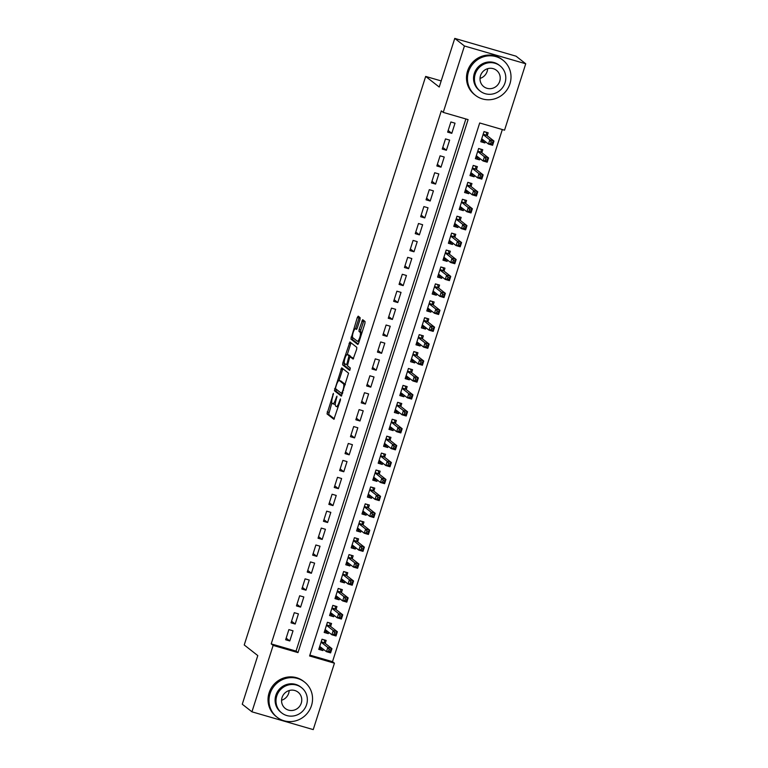 <?xml version="1.0" encoding="UTF-8"?>
<svg xmlns="http://www.w3.org/2000/svg" width="768" height="768" viewBox="0 0 768 768"><rect width="100%" height="100%" fill="white"/><g stroke="black" fill="none" stroke-linecap="round" stroke-linejoin="round"><path stroke-width="1.15" d="M333.427 393.341L327.014 413.904L333.898 419.29L340.397 400.253L340.474 398.87L339.139 402.125A5.606 1.44 -73.8 0 1 336.355 406.55A5.606 1.44 -73.8 0 1 336.221 406.483L335.654 406.032A5.606 1.44 -73.8 0 1 336.134 399.763L336.97 396.115L335.597 399.35A5.606 1.44 -73.8 0 1 332.822 403.786A5.606 1.44 -73.8 0 1 332.688 403.709L332.112 403.267A5.606 1.44 -73.8 0 1 332.592 396.998L333.427 393.341M359.971 319.622L360.125 317.664L358.205 316.157L357.293 317.52L350.89 339.082L357.773 344.467L358.646 343.075L364.896 323.482L365.05 321.523L362.688 319.68L359.146 329.453L358.992 331.411L360.144 332.314A4.685 1.21 -73.8 0 1 359.808 337.325A4.685 1.21 -73.8 0 1 357.418 341.261A4.685 1.21 -73.8 0 1 357.302 341.203L352.8 337.67A4.685 1.21 -73.8 0 1 353.126 332.659A4.685 1.21 -73.8 0 1 355.526 328.723A4.685 1.21 -73.8 0 1 355.632 328.781L356.429 329.395L357.293 328.013L359.971 319.622M251.942 711.821L242.266 704.227L257.789 655.584L244.234 644.966L425.674 76.426L439.229 87.043L454.762 38.4L464.438 45.984L525.734 63.773L504.538 130.186L479.693 122.976L309.59 655.978L334.435 663.187L313.238 729.6L251.942 711.821L273.139 645.408L297.994 652.608L468.096 119.606L443.242 112.397L464.438 45.984M443.242 112.397L441.312 110.88L271.21 643.882L273.139 645.408M341.722 367.814L334.406 390.73L341.29 396.115L348.566 373.171L341.722 367.814M342.797 362.947L349.92 341.962L356.803 347.347L356.659 349.306L353.107 359.078L350.246 356.861L349.382 358.243L347.453 365.77L350.342 368.035L349.632 370.368L342.643 364.906L342.797 362.947L344.467 363.389L344.304 365.386L342.643 364.906M485.347 141.619L484.925 142.944L481.459 140.237M487.219 135.754L488.16 132.797L484.022 131.597L480.778 141.744L484.925 142.944M479.952 158.544L479.52 159.869L476.064 157.152M481.814 152.678L482.765 149.712L478.618 148.512L475.382 158.669L479.52 159.869M474.547 175.459L474.125 176.794L470.659 174.077M476.419 169.594L477.36 166.637L473.222 165.437L469.978 175.584L474.125 176.794M469.152 192.384L468.72 193.709L465.264 191.002M471.014 186.518L471.965 183.562L467.818 182.352L464.582 192.509L468.72 193.709M463.747 209.299L463.325 210.634L459.859 207.917M465.619 203.443L466.56 200.477L462.422 199.277L459.178 209.434L463.325 210.634M458.342 226.224L457.92 227.549L454.464 224.842M460.214 220.358L461.165 217.402L457.018 216.202L453.782 226.349L457.92 227.549M452.947 243.149L452.525 244.474L449.059 241.757M454.819 237.283L455.76 234.317L451.622 233.117L448.378 243.274L452.525 244.474M447.542 260.064L447.12 261.389L443.664 258.682M449.414 254.198L450.365 251.242L446.218 250.042L442.982 260.189L447.12 261.389M442.147 276.989L441.725 278.314L438.259 275.597M444.019 271.123L444.96 268.157L440.822 266.957L437.578 277.114L441.725 278.314M436.742 293.904L436.32 295.238L432.864 292.522M438.614 288.038L439.565 285.082L435.418 283.882L432.182 294.029L436.32 295.238M431.347 310.829L430.925 312.154L427.459 309.446M433.219 304.963L434.16 302.006L430.022 300.797L426.778 310.954L430.925 312.154M425.942 327.754L425.52 329.078L422.064 326.362M427.814 321.888L428.765 318.922L424.618 317.722L421.382 327.878L425.52 329.078M420.547 344.669L420.125 345.994L416.659 343.286M422.419 338.803L423.36 335.846L419.222 334.646L415.978 344.794L420.125 345.994M415.142 361.594L414.72 362.918L411.264 360.202M417.014 355.728L417.965 352.762L413.818 351.562L410.582 361.718L414.72 362.918M409.747 378.509L409.325 379.834L405.859 377.126M411.619 372.643L412.56 369.686L408.422 368.486L405.178 378.634L409.325 379.834M404.342 395.434L403.92 396.758L400.464 394.051M406.214 389.568L407.165 386.602L403.018 385.402L399.782 395.558L403.92 396.758M398.947 412.349L398.525 413.683L395.059 410.966M400.819 406.493L401.76 403.526L397.622 402.326L394.378 412.474L398.525 413.683M393.542 429.274L393.12 430.598L389.664 427.891M395.414 423.408L396.365 420.451L392.218 419.242L388.982 429.398L393.12 430.598M388.147 446.198L387.725 447.523L384.259 444.806M390.019 440.333L390.96 437.366L386.822 436.166L383.578 446.323L387.725 447.523M382.742 463.114L382.32 464.438L378.864 461.731M384.614 457.248L385.565 454.291L381.418 453.091L378.182 463.238L382.32 464.438M377.347 480.038L376.925 481.363L373.459 478.646M379.219 474.173L380.16 471.206L376.022 470.006L372.778 480.163L376.925 481.363M371.942 496.954L371.52 498.288L368.064 495.571M373.814 491.088L374.765 488.131L370.618 486.931L367.382 497.078L371.52 498.288M366.547 513.878L366.125 515.203L362.659 512.496M368.419 508.013L369.36 505.056L365.222 503.846L361.978 514.003L366.125 515.203M361.142 530.794L360.72 532.128L357.264 529.411M363.014 524.938L363.965 521.971L359.818 520.771L356.582 530.928L360.72 532.128M355.747 547.718L355.325 549.043L351.859 546.336M357.619 541.853L358.56 538.896L354.422 537.696L351.178 547.843L355.325 549.043M350.342 564.643L349.92 565.968L346.464 563.251M352.214 558.778L353.165 555.811L349.018 554.611L345.782 564.768L349.92 565.968M344.947 581.558L344.525 582.883L341.059 580.176M346.819 575.693L347.76 572.736L343.622 571.536L340.378 581.683L344.525 582.883M339.542 598.483L339.12 599.808L335.654 597.091M341.414 592.618L342.365 589.651L338.218 588.451L334.982 598.608L339.12 599.808M334.147 615.398L333.725 616.733L330.259 614.016M336.019 609.533L336.96 606.576L332.822 605.376L329.578 615.523L333.725 616.733M328.742 632.323L328.32 633.648L324.854 630.941M330.614 626.458L331.565 623.501L327.418 622.291L324.182 632.448L328.32 633.648M288.883 629.606L285.648 639.754L289.786 640.954L293.03 630.806L288.883 629.606M294.288 612.682L291.043 622.838L295.19 624.038L298.426 613.882L294.288 612.682M299.683 595.766L296.448 605.914L300.586 607.114L303.83 596.966L299.683 595.766M305.088 578.842L301.843 588.998L305.99 590.198L309.226 580.042L305.088 578.842M310.483 561.917L307.248 572.074L311.386 573.274L314.63 563.126L310.483 561.917M315.888 545.002L312.643 555.149L316.79 556.358L320.026 546.202L315.888 545.002M321.283 528.077L318.048 538.234L322.186 539.434L325.43 529.277L321.283 528.077M326.688 511.162L323.443 521.309L327.59 522.509L330.826 512.362L326.688 511.162M332.083 494.237L328.848 504.394L332.986 505.594L336.23 495.437L332.083 494.237M337.488 477.322L334.243 487.469L338.39 488.669L341.626 478.522L337.488 477.322M342.883 460.397L339.648 470.554L343.786 471.754L347.03 461.597L342.883 460.397M348.288 443.472L345.043 453.629L349.19 454.829L352.426 444.682L348.288 443.472M353.683 426.557L350.448 436.704L354.586 437.914L357.83 427.757L353.683 426.557M359.088 409.632L355.843 419.789L359.99 420.989L363.226 410.832L359.088 409.632M364.483 392.717L361.248 402.864L365.386 404.064L368.63 393.917L364.483 392.717M369.888 375.792L366.643 385.949L370.79 387.149L374.026 376.992L369.888 375.792M375.283 358.867L372.048 369.024L376.186 370.224L379.43 360.077L375.283 358.867M380.688 341.952L377.443 352.099L381.59 353.309L384.826 343.152L380.688 341.952M386.093 325.027L382.848 335.184L386.986 336.384L390.23 326.227L386.093 325.027M391.488 308.112L388.253 318.259L392.39 319.459L395.626 309.312L391.488 308.112M396.893 291.187L393.648 301.344L397.786 302.544L401.03 292.387L396.893 291.187M402.288 274.272L399.053 284.419L403.19 285.619L406.426 275.472L402.288 274.272M407.693 257.347L404.448 267.504L408.586 268.704L411.83 258.547L407.693 257.347M413.088 240.422L409.853 250.579L413.99 251.779L417.226 241.632L413.088 240.422M418.493 223.507L415.248 233.654L419.386 234.864L422.63 224.707L418.493 223.507M423.888 206.582L420.653 216.739L424.79 217.939L428.026 207.782L423.888 206.582M429.293 189.667L426.048 199.814L430.195 201.014L433.43 190.867L429.293 189.667M434.688 172.742L431.453 182.899L435.59 184.099L438.835 173.942L434.688 172.742M440.093 155.827L436.848 165.974L440.995 167.174L444.23 157.027L440.093 155.827M445.488 138.902L442.253 149.05L446.39 150.259L449.635 140.102L445.488 138.902M271.21 643.882L296.054 651.091L465.878 118.963M451.795 133.334L455.03 123.187L450.893 121.978L447.648 132.134L451.795 133.334L448.166 130.502M309.869 655.104L332.506 661.67L502.33 129.542M325.219 643.382L326.16 640.416L322.022 639.216L318.778 649.373L322.925 650.573L323.347 649.248M441.187 80.928L425.674 76.426M454.762 38.4L516.058 56.179L525.734 63.773M332.506 661.67L334.435 663.187M296.054 651.091L297.994 652.608M322.925 650.573L319.459 647.856M289.786 640.954L286.166 638.122M295.19 624.038L291.571 621.197M300.586 607.114L296.966 604.282M305.99 590.198L302.371 587.357M311.386 573.274L307.766 570.442M316.79 556.358L313.171 553.517M322.186 539.434L318.566 536.602M327.59 522.509L323.971 519.677M332.986 505.594L329.366 502.752M338.39 488.669L334.771 485.837M343.786 471.754L340.166 468.912M349.19 454.829L345.571 451.997M354.586 437.914L350.966 435.072M359.99 420.989L356.371 418.157M365.386 404.064L361.766 401.232M370.79 387.149L367.171 384.307M376.186 370.224L372.566 367.392M381.59 353.309L377.971 350.467M386.986 336.384L383.366 333.552M392.39 319.459L388.771 316.627M397.786 302.544L394.166 299.702M403.19 285.619L399.571 282.787M408.586 268.704L404.966 265.862M413.99 251.779L410.371 248.947M419.386 234.864L415.766 232.022M424.79 217.939L421.171 215.107M430.195 201.014L426.566 198.182M435.59 184.099L431.971 181.258M440.995 167.174L437.366 164.342M446.39 150.259L442.771 147.418M334.339 404.189A5.606 1.44 -73.8 0 0 334.474 404.266A5.606 1.44 -73.8 0 0 335.29 403.853M331.872 402.864L328.666 414.384L334.368 418.848M334.55 388.771L336.211 389.251L336.058 391.21L341.76 395.674M342.864 368.707L338.995 380.525M335.674 387.36L335.568 388.733L341.597 393.456L342.979 390.077A5.606 1.44 -73.8 0 0 343.459 383.808L339.35 380.592A5.606 1.44 -73.8 0 0 339.216 380.525A5.606 1.44 -73.8 0 0 336.442 384.96L335.674 387.36M345.36 384.691A5.606 1.44 -73.8 0 0 345.11 384.288L343.459 383.808M340.723 380.995A5.606 1.44 -73.8 0 1 340.877 381.005A5.606 1.44 -73.8 0 1 341.011 381.072L345.11 384.288M348.835 355.037A4.685 1.21 -73.8 0 1 348.96 355.046A4.685 1.21 -73.8 0 1 349.066 355.104L347.414 354.624A4.685 1.21 -73.8 0 0 347.299 354.566L350.707 343.834L349.056 343.354M351.11 342.883L350.707 343.834M353.578 358.637L351.859 357.341M350.054 369.888L344.304 365.386M348.96 355.046L347.299 354.566A4.685 1.21 -73.8 0 0 344.909 358.502A4.685 1.21 -73.8 0 0 344.573 363.514L346.205 364.781L347.078 363.389L348.998 355.872L347.414 354.624M350.774 357.014L350.659 356.352L348.998 355.872M349.066 355.104L350.659 356.352M358.963 341.683A4.685 1.21 -73.8 0 0 359.069 341.741L357.418 341.261M361.891 332.899A4.685 1.21 -73.8 0 0 361.795 332.794L360.144 332.314M363.878 320.602L360.797 329.933L360.653 331.891L361.795 332.794M351.043 337.123L352.694 337.603L352.55 339.562L358.243 344.026M359.347 317.059L355.526 328.723L356.813 329.098M319.277 647.808L322.032 648.211M321.974 639.341L324.019 639.792M319.728 646.406L326.467 651.686L327.811 647.453L331.958 648.662L324.902 643.133L324.307 640.022M330.816 649.958L331.958 648.662L330.605 652.886L326.467 651.686L328.618 651.178L330.269 651.658L330.816 649.958L329.155 649.478L328.618 651.178M329.155 649.478L327.811 647.453L321.072 642.173M330.269 651.658L330.605 652.886M289.171 690.538A10.349 9.955 -51.9 0 1 281.568 700.243M270.067 693.61A22.31 21.446 128.1 0 0 277.018 717.187A22.31 21.446 128.1 0 0 311.482 705.629A22.31 21.446 128.1 0 0 304.541 682.061A22.31 21.446 128.1 0 0 270.067 693.61M304.541 682.061L303.571 681.302A22.31 21.446 128.1 0 0 269.098 692.851A22.31 21.446 128.1 0 0 276.048 716.429L277.018 717.187M281.76 712.963L280.867 712.272A16.061 15.446 -51.9 0 1 275.866 695.299A16.061 15.446 -51.9 0 1 300.682 686.976L301.574 687.677A16.061 15.446 128.1 0 0 276.758 695.99A16.061 15.446 128.1 0 0 281.76 712.963A16.061 15.446 128.1 0 0 306.576 704.65A16.061 15.446 128.1 0 0 301.574 687.677M301.277 703.104A10.349 9.955 128.1 0 0 298.051 692.17A10.349 9.955 128.1 0 0 282.058 697.536A10.349 9.955 128.1 0 0 285.283 708.47A10.349 9.955 128.1 0 0 301.277 703.104M487.632 68.698A10.349 9.955 -51.9 0 1 480.029 78.403M468.518 71.779A22.31 21.446 128.1 0 0 475.469 95.347A22.31 21.446 128.1 0 0 509.942 83.789A22.31 21.446 128.1 0 0 502.992 60.221A22.31 21.446 128.1 0 0 468.518 71.779M502.992 60.221L502.022 59.462A22.31 21.446 128.1 0 0 467.558 71.021A22.31 21.446 128.1 0 0 474.499 94.589L475.469 95.347M480.211 91.133L479.328 90.432A16.061 15.446 -51.9 0 1 474.317 73.459A16.061 15.446 -51.9 0 1 499.133 65.136L500.026 65.837A16.061 15.446 128.1 0 0 475.21 74.16A16.061 15.446 128.1 0 0 480.211 91.133A16.061 15.446 128.1 0 0 505.027 82.81A16.061 15.446 128.1 0 0 500.026 65.837M499.728 81.274A10.349 9.955 128.1 0 0 496.502 70.33A10.349 9.955 128.1 0 0 480.509 75.696A10.349 9.955 128.1 0 0 483.734 86.63A10.349 9.955 128.1 0 0 499.728 81.274M324.682 630.883L327.427 631.296M327.379 622.426L329.414 622.877M325.123 629.491L331.862 634.762L333.216 630.538L337.354 631.738L330.307 626.218L329.702 623.098M336.211 633.043L337.354 631.738L336.01 635.971L331.862 634.762L334.013 634.253L335.674 634.733L336.211 633.043L334.56 632.563L334.013 634.253M334.56 632.563L333.216 630.538L326.477 625.258M335.674 634.733L336.01 635.971M330.077 613.968L332.832 614.371M332.774 605.501L334.819 605.952M330.528 612.566L337.267 617.846L338.611 613.613L342.758 614.813L335.702 609.293L335.107 606.182M341.616 616.118L342.758 614.813L341.405 619.046L337.267 617.846L339.418 617.328L341.069 617.808L341.616 616.118L339.955 615.638L339.418 617.328M339.955 615.638L338.611 613.613L331.872 608.333M341.069 617.808L341.405 619.046M335.482 597.043L338.227 597.456M338.179 588.586L340.214 589.037M335.923 595.642L342.662 600.922L344.016 596.698L348.154 597.898L341.107 592.378L340.502 589.258M347.011 599.203L348.154 597.898L346.81 602.122L342.662 600.922L344.813 600.413L346.474 600.893L347.011 599.203L345.36 598.723L344.813 600.413M345.36 598.723L344.016 596.698L337.277 591.418M346.474 600.893L346.81 602.122M340.877 580.118L343.632 580.531M343.574 571.661L345.619 572.112M341.328 578.726L348.067 584.006L349.411 579.773L353.558 580.973L346.502 575.453L345.907 572.333M352.416 582.278L353.558 580.973L352.205 585.206L348.067 584.006L350.218 583.488L351.869 583.968L352.416 582.278L350.755 581.798L350.218 583.488M350.755 581.798L349.411 579.773L342.672 574.493M351.869 583.968L352.205 585.206M346.282 563.203L349.027 563.606M348.979 554.746L351.014 555.187M346.723 561.802L353.462 567.082L354.816 562.858L358.954 564.058L351.907 558.528L351.302 555.418M357.811 565.354L358.954 564.058L357.61 568.282L353.462 567.082L355.613 566.573L357.274 567.053L357.811 565.354L356.16 564.874L355.613 566.573M356.16 564.874L354.816 562.858L348.077 557.578M357.274 567.053L357.61 568.282M351.677 546.278L354.432 546.691M354.374 537.821L356.419 538.272M352.128 544.886L358.867 550.166L360.211 545.933L364.358 547.133L357.302 541.613L356.707 538.493M363.216 548.438L364.358 547.133L363.005 551.366L358.867 550.166L361.018 549.648L362.669 550.128L363.216 548.438L361.555 547.958L361.018 549.648M361.555 547.958L360.211 545.933L353.472 540.653M362.669 550.128L363.005 551.366M357.082 529.363L359.827 529.766M359.779 520.896L361.814 521.347M357.523 527.962L364.262 533.242L365.616 529.008L369.754 530.218L362.707 524.688L362.102 521.578M368.611 531.514L369.754 530.218L368.41 534.442L364.262 533.242L366.413 532.723L368.074 533.213L368.611 531.514L366.96 531.034L366.413 532.723M366.96 531.034L365.616 529.008L358.877 523.728M368.074 533.213L368.41 534.442M362.477 512.438L365.232 512.851M365.174 503.981L367.219 504.432M362.928 511.037L369.667 516.317L371.011 512.093L375.158 513.293L368.102 507.773L367.507 504.653M374.016 514.598L375.158 513.293L373.805 517.526L369.667 516.317L371.818 515.808L373.469 516.288L374.016 514.598L372.355 514.118L371.818 515.808M372.355 514.118L371.011 512.093L364.272 506.813M373.469 516.288L373.805 517.526M367.882 495.523L370.627 495.926M370.579 487.056L372.614 487.507M368.323 494.122L375.062 499.402L376.416 495.168L380.554 496.368L373.507 490.848L372.902 487.738M379.411 497.674L380.554 496.368L379.21 500.602L375.062 499.402L377.213 498.883L378.874 499.363L379.411 497.674L377.76 497.194L377.213 498.883M377.76 497.194L376.416 495.168L369.677 489.888M378.874 499.363L379.21 500.602M373.277 478.598L376.032 479.002M375.974 470.141L378.019 470.592M373.728 477.197L380.467 482.477L381.811 478.253L385.958 479.453L378.902 473.933L378.307 470.813M384.816 480.758L385.958 479.453L384.605 483.677L380.467 482.477L382.618 481.968L384.269 482.448L384.816 480.758L383.155 480.269L382.618 481.968M383.155 480.269L381.811 478.253L375.072 472.973M384.269 482.448L384.605 483.677M378.682 461.674L381.427 462.086M381.379 453.216L383.414 453.667M379.123 460.282L385.862 465.562L387.216 461.328L391.354 462.528L384.307 457.008L383.702 453.888M390.211 463.834L391.354 462.528L390.01 466.762L385.862 465.562L388.013 465.043L389.674 465.523L390.211 463.834L388.56 463.354L388.013 465.043M388.56 463.354L387.216 461.328L380.477 456.048M389.674 465.523L390.01 466.762M384.077 444.758L386.832 445.162M386.784 436.301L388.819 436.742M384.528 443.357L391.267 448.637L392.611 444.403L396.758 445.613L389.712 440.083L389.107 436.973M395.616 446.909L396.758 445.613L395.405 449.837L391.267 448.637L393.418 448.128L395.069 448.608L395.616 446.909L393.955 446.429L393.418 448.128M393.955 446.429L392.611 444.403L385.872 439.133M395.069 448.608L395.405 449.837M389.482 427.834L392.227 428.246M392.179 419.376L394.214 419.827M389.923 426.442L396.662 431.722L398.016 427.488L402.154 428.688L395.107 423.168L394.502 420.048M401.011 429.994L402.154 428.688L400.81 432.922L396.662 431.722L398.813 431.203L400.474 431.683L401.011 429.994L399.36 429.514L398.813 431.203M399.36 429.514L398.016 427.488L391.277 422.208M400.474 431.683L400.81 432.922M394.877 410.918L397.632 411.322M397.584 402.451L399.619 402.902M395.328 409.517L402.067 414.797L403.411 410.563L407.558 411.763L400.512 406.243L399.907 403.133M406.416 413.069L407.558 411.763L406.205 415.997L402.067 414.797L404.218 414.278L405.869 414.758L406.416 413.069L404.755 412.589L404.218 414.278M404.755 412.589L403.411 410.563L396.672 405.283M405.869 414.758L406.205 415.997M400.282 393.994L403.027 394.406M402.979 385.536L405.014 385.987M400.723 392.592L407.462 397.872L408.816 393.648L412.954 394.848L405.907 389.328L405.302 386.208M411.811 396.154L412.954 394.848L411.61 399.082L407.462 397.872L409.613 397.363L411.274 397.843L411.811 396.154L410.16 395.674L409.613 397.363M410.16 395.674L408.816 393.648L402.077 388.368M411.274 397.843L411.61 399.082M405.677 377.069L408.432 377.482M408.384 368.611L410.419 369.062M406.128 375.677L412.867 380.957L414.211 376.723L418.358 377.923L411.312 372.403L410.707 369.283M417.216 379.229L418.358 377.923L417.005 382.157L412.867 380.957L415.018 380.438L416.669 380.918L417.216 379.229L415.555 378.749L415.018 380.438M415.555 378.749L414.211 376.723L407.472 371.443M416.669 380.918L417.005 382.157M411.082 360.154L413.827 360.557M413.779 351.696L415.814 352.147M411.523 358.752L418.262 364.032L419.616 359.808L423.754 361.008L416.707 355.478L416.102 352.368M422.611 362.304L423.754 361.008L422.41 365.232L418.262 364.032L420.413 363.523L422.074 364.003L422.611 362.304L420.96 361.824L420.413 363.523M420.96 361.824L419.616 359.808L412.877 354.528M422.074 364.003L422.41 365.232M416.477 343.229L419.232 343.642M419.184 334.771L421.219 335.222M416.928 341.837L423.667 347.117L425.021 342.883L429.158 344.083L422.112 338.563L421.507 335.443M428.016 345.389L429.158 344.083L427.805 348.317L423.667 347.117L425.818 346.598L427.478 347.078L428.016 345.389L426.355 344.909L425.818 346.598M426.355 344.909L425.021 342.883L418.272 337.603M427.478 347.078L427.805 348.317M421.882 326.314L424.627 326.717M424.579 317.846L426.614 318.298M422.323 324.912L429.062 330.192L430.416 325.958L434.554 327.168L427.507 321.638L426.902 318.528M433.411 328.464L434.554 327.168L433.21 331.392L429.062 330.192L431.213 329.683L432.874 330.163L433.411 328.464L431.76 327.984L431.213 329.683M431.76 327.984L430.416 325.958L423.677 320.678M432.874 330.163L433.21 331.392M427.277 309.389L430.032 309.802M429.984 300.931L432.019 301.382M427.728 307.997L434.467 313.267L435.821 309.043L439.958 310.243L432.912 304.723L432.307 301.603M438.816 311.549L439.958 310.243L438.605 314.477L434.467 313.267L436.618 312.758L438.278 313.238L438.816 311.549L437.155 311.069L436.618 312.758M437.155 311.069L435.821 309.043L429.072 303.763M438.278 313.238L438.605 314.477M432.682 292.474L435.437 292.877M435.379 284.006L437.414 284.458M433.123 291.072L439.862 296.352L441.216 292.118L445.354 293.318L438.307 287.798L437.702 284.688M444.211 294.624L445.354 293.318L444.01 297.552L439.862 296.352L442.013 295.834L443.674 296.314L444.211 294.624L442.56 294.144L442.013 295.834M442.56 294.144L441.216 292.118L434.477 286.838M443.674 296.314L444.01 297.552M438.077 275.549L440.832 275.952M440.784 267.091L442.819 267.542M438.528 274.147L445.267 279.427L446.621 275.203L450.758 276.403L443.712 270.883L443.107 267.763M449.616 277.709L450.758 276.403L449.405 280.627L445.267 279.427L447.418 278.918L449.078 279.398L449.616 277.709L447.955 277.229L447.418 278.918M447.955 277.229L446.621 275.203L439.872 269.923M449.078 279.398L449.405 280.627M443.482 258.624L446.237 259.037M446.179 250.166L448.224 250.618M443.923 257.232L450.662 262.512L452.016 258.278L456.154 259.478L449.107 253.958L448.502 250.838M455.011 260.784L456.154 259.478L454.81 263.712L450.662 262.512L452.813 261.994L454.474 262.474L455.011 260.784L453.36 260.304L452.813 261.994M453.36 260.304L452.016 258.278L445.277 252.998M454.474 262.474L454.81 263.712M448.877 241.709L451.632 242.112M451.584 233.251L453.619 233.693M449.328 240.307L456.067 245.587L457.421 241.363L461.558 242.563L454.512 237.034L453.907 233.923M460.416 243.859L461.558 242.563L460.205 246.787L456.067 245.587L458.218 245.078L459.878 245.558L460.416 243.859L458.755 243.379L458.218 245.078M458.755 243.379L457.421 241.363L450.682 236.083M459.878 245.558L460.205 246.787M454.282 224.784L457.037 225.197M456.979 216.326L459.024 216.778M454.723 223.392L461.462 228.672L462.816 224.438L466.954 225.638L459.907 220.118L459.302 216.998M465.811 226.944L466.954 225.638L465.61 229.872L461.462 228.672L463.622 228.154L465.274 228.634L465.811 226.944L464.16 226.464L463.622 228.154M464.16 226.464L462.816 224.438L456.077 219.158M465.274 228.634L465.61 229.872M459.677 207.869L462.432 208.272M462.384 199.402L464.419 199.853M460.128 206.467L466.867 211.747L468.221 207.514L472.358 208.723L465.312 203.194L464.707 200.083M471.216 210.019L472.358 208.723L471.005 212.947L466.867 211.747L469.018 211.229L470.678 211.718L471.216 210.019L469.555 209.539L469.018 211.229M469.555 209.539L468.221 207.514L461.482 202.234M470.678 211.718L471.005 212.947M465.082 190.944L467.837 191.357M467.779 182.486L469.824 182.938M465.523 189.542L472.262 194.822L473.616 190.598L477.763 191.798L470.707 186.278L470.102 183.158M476.611 193.104L477.763 191.798L476.41 196.032L472.262 194.822L474.422 194.314L476.074 194.794L476.611 193.104L474.96 192.624L474.422 194.314M474.96 192.624L473.616 190.598L466.877 185.318M476.074 194.794L476.41 196.032M470.477 174.029L473.232 174.432M473.184 165.562L475.219 166.013M470.928 172.627L477.667 177.907L479.021 173.674L483.158 174.874L476.112 169.354L475.507 166.243M482.016 176.179L483.158 174.874L481.805 179.107L477.667 177.907L479.818 177.389L481.478 177.869L482.016 176.179L480.355 175.699L479.818 177.389M480.355 175.699L479.021 173.674L472.282 168.394M481.478 177.869L481.805 179.107M475.882 157.104L478.637 157.507M478.579 148.646L480.624 149.098M476.323 155.702L483.062 160.982L484.416 156.758L488.563 157.958L481.507 152.438L480.902 149.318M487.411 159.264L488.563 157.958L487.21 162.182L483.062 160.982L485.222 160.474L486.874 160.954L487.411 159.264L485.76 158.774L485.222 160.474M485.76 158.774L484.416 156.758L477.677 151.478M486.874 160.954L487.21 162.182M481.277 140.179L484.032 140.592M483.984 131.722L486.019 132.173M481.728 138.787L488.467 144.067L489.821 139.834L493.958 141.034L486.912 135.514L486.307 132.394M492.816 142.339L493.958 141.034L492.605 145.267L488.467 144.067L490.618 143.549L492.278 144.029L492.816 142.339L491.155 141.859L490.618 143.549M491.155 141.859L489.821 139.834L483.082 134.554M492.278 144.029L492.605 145.267M333.398 394.474L332.794 394.301M340.464 400.013L339.859 399.84M336.931 397.238L336.326 397.066M336.211 399.523L335.597 399.35M339.744 402.298L339.139 402.125M328.666 414.384L327.014 413.904M328.819 412.426L327.158 411.946M336.058 391.21L334.406 390.73M342.47 369.658L340.81 369.178M342.49 393.706L341.635 393.456L342.48 393.715M342.816 392.659L342.211 392.486M343.584 390.259L342.979 390.077M341.011 381.072L339.35 380.592M351.946 357.36L350.294 356.88M347.683 363.571L347.078 363.389M349.459 358.003L348.854 357.83M356.794 329.117L355.632 328.781M360.653 331.891L358.992 331.411M360.797 329.933L359.146 329.453M363.475 321.552L361.814 321.062M352.55 339.562L350.89 339.082M358.954 318L357.293 317.52M324.902 643.133L321.12 642.038M324.797 642.902L321.178 641.846M330.307 626.218L326.515 625.114M330.202 625.978L326.582 624.931M335.702 609.293L331.92 608.198M335.597 609.062L331.978 608.006M341.107 592.378L337.315 591.274M341.002 592.138L337.382 591.091M346.502 575.453L342.72 574.358M346.397 575.213L342.778 574.166M351.907 558.528L348.115 557.434M351.802 558.298L348.182 557.242M357.302 541.613L353.52 540.509M357.197 541.373L353.578 540.326M362.707 524.688L358.915 523.594M362.602 524.458L358.982 523.402M368.102 507.773L364.32 506.669M367.997 507.533L364.378 506.486M373.507 490.848L369.715 489.754M373.402 490.618L369.782 489.562M378.902 473.933L375.12 472.829M378.797 473.693L375.178 472.646M384.307 457.008L380.525 455.914M384.202 456.768L380.582 455.722M389.712 440.083L385.92 438.989M389.606 439.853L385.978 438.797M395.107 423.168L391.325 422.064M395.002 422.928L391.382 421.882M400.512 406.243L396.72 405.149M400.406 406.013L396.778 404.957M405.907 389.328L402.125 388.224M405.802 389.088L402.182 388.042M411.312 372.403L407.52 371.309M411.206 372.173L407.578 371.117M416.707 355.478L412.925 354.384M416.602 355.248L412.982 354.202M422.112 338.563L418.32 337.459M422.006 338.323L418.378 337.277M427.507 321.638L423.725 320.544M427.402 321.408L423.782 320.352M432.912 304.723L429.12 303.619M432.806 304.483L429.178 303.437M438.307 287.798L434.525 286.704M438.202 287.568L434.582 286.512M443.712 270.883L439.92 269.779M443.606 270.643L439.978 269.597M449.107 253.958L445.325 252.864M449.002 253.718L445.382 252.672M454.512 237.034L450.72 235.939M454.406 236.803L450.778 235.747M459.907 220.118L456.125 219.014M459.802 219.878L456.182 218.832M465.312 203.194L461.52 202.099M465.206 202.963L461.578 201.907M470.707 186.278L466.925 185.174M470.602 186.038L466.982 184.992M476.112 169.354L472.32 168.259M476.006 169.123L472.378 168.067M481.507 152.438L477.725 151.334M481.402 152.198L477.782 151.152M486.912 135.514L483.12 134.419M486.806 135.274L483.178 134.227M334.474 404.266L332.822 403.786M338.016 407.03L336.355 406.55M340.877 381.005L339.216 380.525M351.907 357.341L350.246 356.861"/></g></svg>
